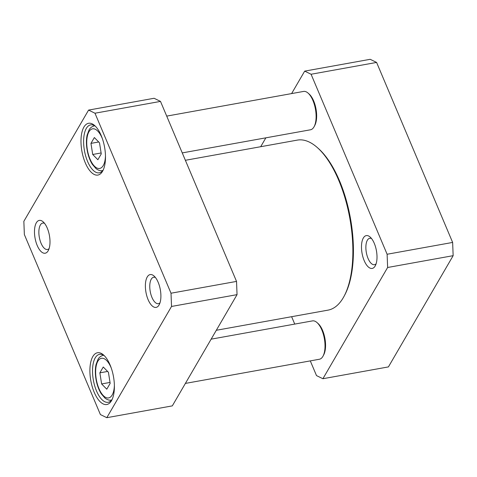 <?xml version="1.0" encoding="UTF-8"?>
<svg xmlns="http://www.w3.org/2000/svg" width="477" height="477" viewBox="0 0 477 477"><rect width="100%" height="100%" fill="white"/><g stroke="black" fill="none" stroke-linecap="round" stroke-linejoin="round"><path stroke-width="0.72" d="M110.169 383.365L106.776 389.202L101.619 383.943L99.86 372.841L103.259 367.004L108.416 372.263L110.169 383.365M94.351 137.543L99.502 142.802L101.261 153.904L97.863 159.741L92.711 154.482L90.952 143.38L94.351 137.543M94.977 113.216L171.01 293.218L171.529 306.455L106.8 417.691L100.403 414.567L24.363 234.565L23.85 221.328L88.579 110.092L94.977 113.216L160.499 101.404L154.101 98.274L88.579 110.092M102.567 171.255A26.307 11.514 -100.2 0 0 102.829 170.778A26.307 11.514 -100.2 0 0 104.564 147.119A26.307 11.514 -100.2 0 0 94.673 125.552A26.307 11.514 -100.2 0 0 81.823 150.768A26.307 11.514 -100.2 0 0 102.567 171.255M159.056 304.982A16.671 7.298 -100.2 0 0 159.223 304.684A16.671 7.298 -100.2 0 0 160.32 289.688A16.671 7.298 -100.2 0 0 154.053 276.016A16.671 7.298 -100.2 0 0 145.908 292.002A16.671 7.298 -100.2 0 0 159.056 304.982M48.153 250.801A16.671 7.298 -100.2 0 0 48.314 250.503A16.671 7.298 -100.2 0 0 49.417 235.507A16.671 7.298 -100.2 0 0 43.145 221.835A16.671 7.298 -100.2 0 0 35.006 237.82A16.671 7.298 -100.2 0 0 48.153 250.801M111.475 400.716A26.307 11.514 -100.2 0 0 111.737 400.239A26.307 11.514 -100.2 0 0 113.472 376.58A26.307 11.514 -100.2 0 0 103.581 355.013A26.307 11.514 -100.2 0 0 90.737 380.229A26.307 11.514 -100.2 0 0 111.475 400.716M98.697 141.985L90.952 143.38M101.112 152.968L92.711 154.482M101.619 383.943L110.02 382.429M107.611 371.446L99.86 372.841M106.8 417.691L172.316 405.879L237.045 294.643L236.532 281.406L160.499 101.404M112.232 399.219A24.357 10.661 79.8 0 1 108.19 402.284A24.357 10.661 79.8 0 1 93.373 380.205A24.357 10.661 79.8 0 1 99.544 354.339A24.357 10.661 79.8 0 1 104.403 355.8M103.324 169.758A24.357 10.661 79.8 0 1 99.282 172.823A24.357 10.661 79.8 0 1 84.465 150.744A24.357 10.661 79.8 0 1 90.636 124.879A24.357 10.661 79.8 0 1 95.495 126.339M160.01 302.77A13.428 5.879 79.8 0 1 158.4 303.676A13.428 5.879 79.8 0 1 150.231 291.507A13.428 5.879 79.8 0 1 153.63 277.25A13.428 5.879 79.8 0 1 155.46 277.536M49.101 248.589A13.428 5.879 79.8 0 1 47.491 249.495A13.428 5.879 79.8 0 1 39.329 237.325A13.428 5.879 79.8 0 1 42.727 223.069A13.428 5.879 79.8 0 1 44.552 223.355M237.045 294.643L171.529 306.455M236.532 281.406L171.01 293.218M322.899 378.726L388.421 366.908L453.15 255.672L452.637 242.435L376.597 62.433L370.2 59.309L304.684 71.121L311.082 74.251L387.115 254.253L387.628 267.49L322.899 378.726L316.501 375.596L310.288 360.886M387.628 267.49L453.15 255.672M387.115 254.253L452.637 242.435M311.082 74.251L376.597 62.433M294.744 324.092L291.626 316.704M260.692 146.719L265.862 137.835M291.608 93.587L304.684 71.121M376.109 263.799A13.428 5.879 79.8 0 1 374.499 264.705A13.428 5.879 79.8 0 1 367.057 255.618A13.428 5.879 79.8 0 1 367.356 240.223A13.428 5.879 79.8 0 1 369.735 238.285A13.428 5.879 79.8 0 1 371.559 238.572M363.331 238.011A16.671 7.298 -100.2 0 0 364.309 260.901A16.671 7.298 -100.2 0 0 375.321 265.719A16.671 7.298 -100.2 0 0 376.425 250.717A16.671 7.298 -100.2 0 0 370.158 237.051A16.671 7.298 -100.2 0 0 363.331 238.011M314.146 126.62L314.82 125.35A18.186 7.96 -100.2 0 0 316.018 108.989A18.186 7.96 -100.2 0 0 309.179 94.076L308.1 93.122A19.485 8.526 79.8 0 1 315.428 109.096A19.485 8.526 79.8 0 1 314.146 126.62A19.485 8.526 79.8 0 1 313.949 126.971A19.485 8.526 79.8 0 1 310.497 129.786L182.256 152.908M166.712 116.114L303.581 91.429A19.485 8.526 79.8 0 1 308.1 93.122M344.15 296.128L344.823 294.852A85.091 37.242 -100.2 0 0 350.44 218.317A85.091 37.242 -100.2 0 0 318.445 148.562L317.366 147.602A86.391 37.808 79.8 0 1 349.85 218.418A86.391 37.808 79.8 0 1 344.15 296.128A86.391 37.808 79.8 0 1 327.973 310.145L216.308 330.281M185.374 160.296L297.314 140.113A86.391 37.808 79.8 0 1 317.366 147.602M323.054 356.08L323.728 354.81A18.186 7.96 -100.2 0 0 324.932 338.449A18.186 7.96 -100.2 0 0 318.093 323.537L317.014 322.577A19.485 8.526 79.8 0 1 324.342 338.557A19.485 8.526 79.8 0 1 323.054 356.08A19.485 8.526 79.8 0 1 322.857 356.432A19.485 8.526 79.8 0 1 319.405 359.247L185.392 383.413M211.138 339.165L312.489 320.89A19.485 8.526 79.8 0 1 317.014 322.577M114.379 385.291A20.135 8.813 79.8 0 1 112.161 395.016A20.135 8.813 79.8 0 1 98.876 388.409A20.135 8.813 79.8 0 1 97.982 361.017A20.135 8.813 79.8 0 1 111.278 368.095M105.471 155.83A20.135 8.813 79.8 0 1 95.179 166.861A20.135 8.813 79.8 0 1 86.82 139.952A20.135 8.813 79.8 0 1 97.803 131.139A20.135 8.813 79.8 0 1 102.37 138.634M94.708 125.809A22.735 9.951 -100.2 0 0 94.374 125.856C91.87 126.548 90.111 127.896 89.086 129.893L87.124 135.122C86.182 139.612 86.194 144.632 87.166 150.183C88.179 155.729 89.909 160.457 92.353 164.356L96.098 168.679C98.453 170.408 100.569 171.052 102.442 170.599A22.735 9.951 -100.2 0 0 102.77 170.527M103.616 355.27A22.735 9.951 -100.2 0 0 103.282 355.317C100.778 356.009 99.019 357.356 97.994 359.354L96.038 364.583C95.096 369.073 95.108 374.093 96.074 379.644C97.087 385.189 98.822 389.912 101.267 393.817L105.006 398.14C107.361 399.869 109.477 400.513 111.35 400.06A22.735 9.951 -100.2 0 0 111.678 399.988L111.35 400.06M102.442 170.599L102.758 170.545M94.374 125.856L94.69 125.797M103.282 355.317L103.598 355.258"/></g></svg>
